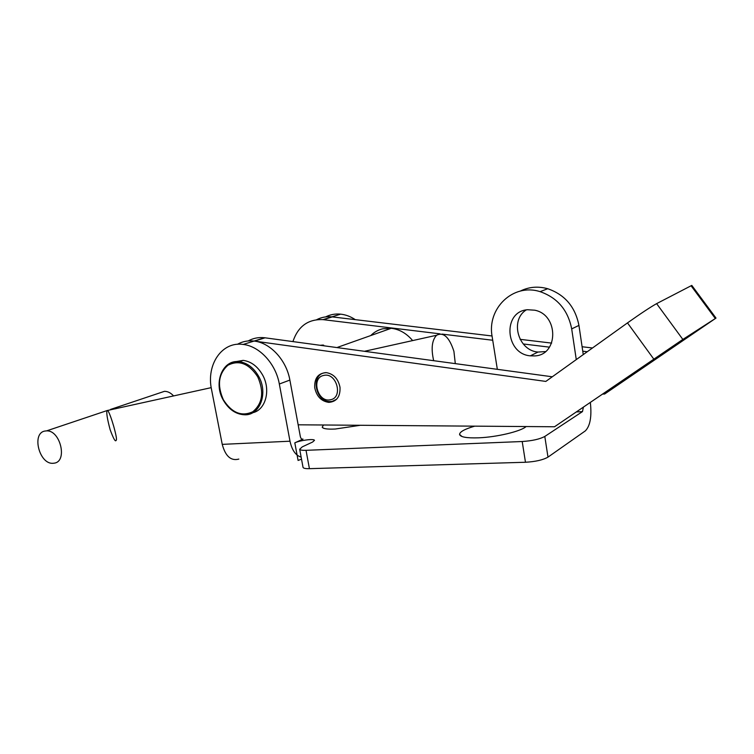 <?xml version="1.0" encoding="UTF-8"?>
<svg xmlns="http://www.w3.org/2000/svg" width="754" height="754" viewBox="0 0 754 754"><rect width="100%" height="100%" fill="white"/><g stroke="black" fill="none" stroke-linecap="round" stroke-linejoin="round"><path stroke-width="1.13" d="M323.494 424.992L322.203 427.16C322.995 428.762 327.359 429.384 335.294 429.026L360.412 425.275M474.718 426.151C464.718 429.073 459.676 431.844 459.572 434.455C460.383 437.075 466.717 438.206 478.583 437.82C496.603 437.179 521.071 431.326 526.113 426.547M534.633 355.916L530.345 355.841C505.123 353.965 502.258 311.477 527.517 309.724L534.756 310.205C558.921 314.804 558.535 355.257 534.633 355.916M545.444 351.581L537.988 352.061C518.168 350.638 509.638 320.186 526.254 309.903M301.515 459.158L298.094 460.44L294.814 442.843C300.054 440.298 314.135 438.498 314.475 440.345L312.627 442.033L302.269 446.868L299.677 449.271C300.158 450.1 302.279 450.449 306.03 450.327L522.202 441.514C532.249 440.845 539.779 439.158 544.803 436.443L582.474 411.599L583.36 407.311M302.995 467.141L303.051 467.442C303.542 468.338 305.672 468.752 309.423 468.668L525.472 462.259C535.5 461.684 543.003 459.968 547.988 457.122L585.33 430.892C590.184 425.982 591.862 416.528 590.354 402.532M238.82 459.092C230.96 461.165 225.427 456.255 222.242 444.37L289.998 441.203L279.329 384.022L289.875 380.073L300.328 436.528C300.846 438.592 301.732 439.45 303.004 439.101L294.814 442.843M289.998 441.203C291.958 450.176 295.672 455.491 301.138 457.131M279.329 384.022C275.832 363.814 259.536 346.18 243.203 344.446C221.874 341.166 206.096 364.719 211.544 389.582L222.242 444.37M289.875 380.073C286.445 360.129 270.318 342.74 254.089 341.062C248.028 340.356 242.468 341.439 237.406 344.305C242.468 341.439 248.028 340.356 254.089 341.062L545.821 381.42L627.488 322.901C640.674 313.551 650.382 307.132 656.621 303.636L682.851 339.432L715.998 318.084L691.993 285.672M325.624 316.906C330.261 314.541 335.266 313.626 340.638 314.154C345.737 314.701 350.619 316.539 355.294 319.649M316.746 319.658C321.43 317.246 326.491 316.312 331.93 316.859C326.491 316.312 321.43 317.246 316.746 319.658M520.269 291.101C528.865 286.84 538.017 286.058 547.724 288.725C564.85 294.635 575.255 306.859 578.94 325.408L583.257 354.587M497.338 369.328L492.155 336.708C486.688 308.744 512.909 282.863 540.09 291.657C557.404 297.679 567.941 310.092 571.692 328.895L576.273 359.601M314.72 387.707C316.595 396.397 321.298 401.288 328.838 402.372C336.67 401.693 340.393 396.689 340.016 387.349C338.254 378.894 333.739 374.003 326.454 372.655C318.226 373.07 314.314 378.084 314.72 387.707M691.795 285.408L656.621 303.636M298.15 424.804L554.529 426.764L665.235 351.458L698.958 329.677L604.595 394.05L602.757 394.069M604.595 394.05L715.998 318.084M492.042 335.982L331.93 316.859L323.014 319.63C308.075 319.017 298.047 326.341 292.92 341.59M592.474 347.98L582.097 346.746M551.655 343.108L520.109 339.338M322.948 345.059L320.177 345.294M587.234 351.741L582.757 351.204M549.496 347.16L523.238 343.965M492.72 340.252L442.033 334.097M439.978 333.843L323.014 319.63M682.851 339.432L554.529 426.764M552.286 376.783L264.692 337.764C258.726 337.085 253.231 338.141 248.217 340.94M234.108 361.929L243.174 360.374C251.157 361.505 257.632 366.369 262.59 374.983C271.11 389.922 265.662 410.035 252.741 412.721M323.786 375.426C310.752 377.631 317.594 402.881 330.356 399.771C343.579 397.829 336.661 372.052 323.786 375.426M325.803 372.617L324.427 372.815C310.478 375.077 315.53 401.807 329.8 401.58L332.137 401.401L336.557 399.3M412.627 340.582C406.613 333.409 399.488 329.309 391.26 328.292L382.749 328.791C378.15 329.894 374.154 332.146 370.77 335.549M342.448 348.31L333.645 347.123M455.303 363.626L453.917 351.345C449.299 337.161 443.512 331.798 436.575 335.266C431.995 340.167 430.986 348.433 433.541 360.044L433.72 360.695M44.901 431.052C31.31 433.192 39.321 464.587 53.072 463.286L54.26 463.154C67.822 461.542 60.405 430.044 46.588 430.873L44.901 431.052M173.599 395.954C170.809 392.872 167.765 391.335 164.466 391.326L159.895 392.862M116.097 440.308C115.447 442.23 113.458 438.696 110.141 429.705C107.181 418.64 106.191 412.249 107.153 410.562L107.831 410.478C109.434 413.117 111.404 418.432 113.741 426.406C116.267 435.614 117.049 440.242 116.097 440.308M115.513 408.781L110.687 409.318L115.993 408.668M547.988 457.122L544.803 436.443M525.472 462.259L522.202 441.514M309.423 468.668L306.03 450.327M302.034 439.148L303.004 439.101M576.603 411.92L582.474 411.599L576.584 411.938M578.94 325.408L571.692 328.895M691.06 285.757L715.32 318.508M332.297 316.897L323.381 319.677M627.488 322.901L653.727 359.027M265.078 337.811L254.475 341.119M257.745 376.849C248.933 363.466 238.971 359.611 227.868 365.275C218.5 373.767 216.992 385.266 223.363 399.752C231.798 412.909 241.629 416.896 252.844 411.722C262.599 403.456 264.239 391.835 257.745 376.849M226.294 365.822C229.951 362.617 234.258 361.241 239.197 361.684C247.199 362.825 253.693 367.726 258.669 376.369C268.509 393.428 259.744 415.963 244.287 414.766C235.616 414.219 228.575 409.271 223.175 399.931C213.118 382.523 222.798 359.309 239.197 361.684L243.174 360.374M323.504 428.215L322.203 427.16M462.061 436.547L459.572 434.455M537.988 352.061L530.345 355.841M303.051 467.442L299.677 449.271M243.203 344.446L264.692 337.764M340.638 314.154L331.93 316.859M547.724 288.725L540.09 291.657M330.714 401.58L328.838 402.372M322.363 345.586L323.673 345.134M337.622 347.302L391.26 328.292M364.455 351.298L436.575 335.266M46.588 430.873L107.153 410.544L211.205 387.65M111.055 409.252L164.466 391.326M115.447 408.791L110.687 409.318"/></g></svg>

